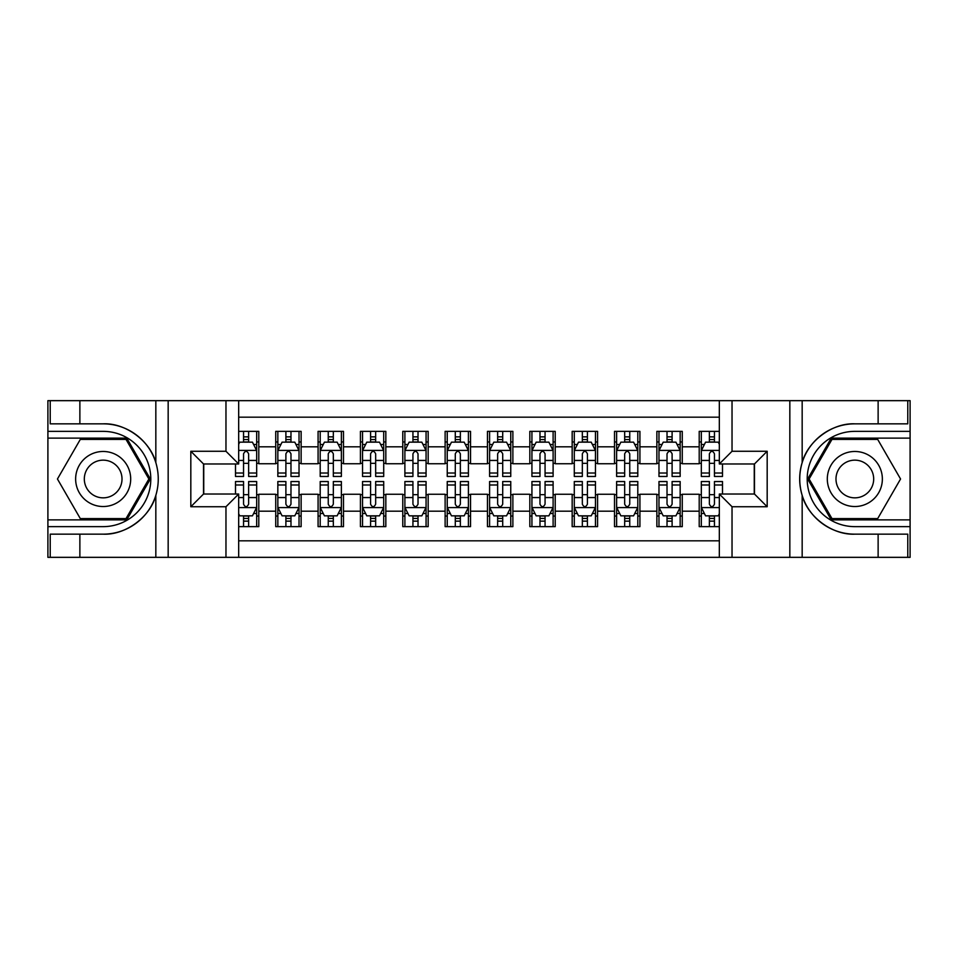 <?xml version="1.0" encoding="UTF-8"?>
<svg xmlns="http://www.w3.org/2000/svg" width="958" height="958" viewBox="0 0 958 958"><rect width="100%" height="100%" fill="white"/><g stroke="black" fill="none" stroke-linecap="round" stroke-linejoin="round"><path stroke-width="1.44" d="M238.674 557.34L719.326 557.34L719.326 494.029L754.473 494.029L754.473 463.971L719.326 463.971L719.326 400.66L238.674 400.66L238.674 463.971L203.527 463.971L203.527 494.029L238.674 494.029L238.674 557.34L79.873 557.34L79.873 534.157L103.165 534.157C125.426 535.283 150.298 516.973 155.831 495.382C159.064 484.473 159.064 473.551 155.831 462.618C150.298 441.027 125.426 422.718 103.165 423.843L79.873 423.843L79.873 400.66L47.9 400.66L47.9 519.871L126.755 519.871L150.346 479L126.755 438.129L47.9 438.129M719.326 431.363L699.208 431.363L699.208 446.811L682.264 446.811L682.264 463.756L699.208 463.756L699.208 446.811M682.264 446.811L682.264 431.363L656.865 431.363L656.865 446.811L639.92 446.811L639.92 463.756L656.865 463.756L656.865 446.811M639.92 446.811L639.92 431.363L614.509 431.363L614.509 446.811L597.576 446.811L597.576 463.756L614.509 463.756L614.509 446.811M597.576 446.811L597.576 431.363L572.166 431.363L572.166 446.811L555.221 446.811L555.221 463.756L572.166 463.756L572.166 446.811M555.221 446.811L555.221 431.363L529.822 431.363L529.822 446.811L512.877 446.811L512.877 463.756L529.822 463.756L529.822 446.811M512.877 446.811L512.877 431.363L487.466 431.363L487.466 446.811L470.534 446.811L470.534 463.756L487.466 463.756L487.466 446.811M470.534 446.811L470.534 431.363L445.123 431.363L445.123 446.811L428.178 446.811L428.178 463.756L445.123 463.756L445.123 446.811M428.178 446.811L428.178 431.363L402.779 431.363L402.779 446.811L385.834 446.811L385.834 463.756L402.779 463.756L402.779 446.811M385.834 446.811L385.834 431.363L360.424 431.363L360.424 446.811L343.491 446.811L343.491 463.756L360.424 463.756L360.424 446.811M343.491 446.811L343.491 431.363L318.08 431.363L318.08 446.811L301.135 446.811L301.135 463.756L318.08 463.756L318.08 446.811M301.135 446.811L301.135 431.363L275.736 431.363L275.736 463.756L258.792 463.756L258.792 431.363L238.674 431.363M238.674 526.637L258.792 526.637L258.792 494.244L275.736 494.244L275.736 526.637L301.135 526.637L301.135 494.244L318.08 494.244L318.08 511.189L301.135 511.189M318.08 511.189L318.08 526.637L343.491 526.637L343.491 494.244L360.424 494.244L360.424 511.189L343.491 511.189M360.424 511.189L360.424 526.637L385.834 526.637L385.834 494.244L402.779 494.244L402.779 511.189L385.834 511.189M402.779 511.189L402.779 526.637L428.178 526.637L428.178 494.244L445.123 494.244L445.123 511.189L428.178 511.189M445.123 511.189L445.123 526.637L470.534 526.637L470.534 494.244L487.466 494.244L487.466 511.189L470.534 511.189M487.466 511.189L487.466 526.637L512.877 526.637L512.877 494.244L529.822 494.244L529.822 511.189L512.877 511.189M529.822 511.189L529.822 526.637L555.221 526.637L555.221 494.244L572.166 494.244L572.166 511.189L555.221 511.189M572.166 511.189L572.166 526.637L597.576 526.637L597.576 494.244L614.509 494.244L614.509 511.189L597.576 511.189M614.509 511.189L614.509 526.637L639.92 526.637L639.92 494.244L656.865 494.244L656.865 511.189L639.92 511.189M656.865 511.189L656.865 526.637L682.264 526.637L682.264 494.244L699.208 494.244L699.208 511.189L682.264 511.189M719.326 417.173L238.674 417.173M238.674 540.827L719.326 540.827M699.208 511.189L699.208 526.637L719.326 526.637M203.743 463.971L203.743 494.029M754.257 494.029L754.257 463.971M243.548 441.949L248.625 441.949M256.672 441.949L258.792 441.949M243.548 463.337L248.625 463.337M256.672 463.337L258.792 463.337M243.548 494.663L248.625 494.663M256.672 494.663L258.792 494.663M243.548 516.051L248.625 516.051M256.672 516.051L258.792 516.051M275.736 463.337L277.844 463.337M285.891 463.337L290.981 463.337M299.028 463.337L301.135 463.337M275.736 441.949L277.844 441.949M285.891 441.949L290.981 441.949M299.028 441.949L301.135 441.949M275.736 494.663L277.844 494.663M285.891 494.663L290.981 494.663M299.028 494.663L301.135 494.663M275.736 516.051L277.844 516.051M285.891 516.051L290.981 516.051M299.028 516.051L301.135 516.051M318.08 494.663L320.2 494.663M328.247 494.663L333.324 494.663M341.371 494.663L343.491 494.663M318.08 516.051L320.2 516.051M328.247 516.051L333.324 516.051M341.371 516.051L343.491 516.051M318.08 441.949L320.2 441.949M328.247 441.949L333.324 441.949M341.371 441.949L343.491 441.949M318.08 463.337L320.2 463.337M328.247 463.337L333.324 463.337M341.371 463.337L343.491 463.337M360.424 494.663L362.543 494.663M370.59 494.663L375.668 494.663M383.715 494.663L385.834 494.663M360.424 516.051L362.543 516.051M370.59 516.051L375.668 516.051M383.715 516.051L385.834 516.051M360.424 441.949L362.543 441.949M370.59 441.949L375.668 441.949M383.715 441.949L385.834 441.949M360.424 463.337L362.543 463.337M370.59 463.337L375.668 463.337M383.715 463.337L385.834 463.337M402.779 494.663L404.887 494.663M412.934 494.663L418.023 494.663M426.071 494.663L428.178 494.663M402.779 516.051L404.887 516.051M412.934 516.051L418.023 516.051M426.071 516.051L428.178 516.051M402.779 441.949L404.887 441.949M412.934 441.949L418.023 441.949M426.071 441.949L428.178 441.949M402.779 463.337L404.887 463.337M412.934 463.337L418.023 463.337M426.071 463.337L428.178 463.337M445.123 494.663L447.242 494.663M455.289 494.663L460.367 494.663M468.414 494.663L470.534 494.663M445.123 516.051L447.242 516.051M455.289 516.051L460.367 516.051M468.414 516.051L470.534 516.051M445.123 441.949L447.242 441.949M455.289 441.949L460.367 441.949M468.414 441.949L470.534 441.949M445.123 463.337L447.242 463.337M455.289 463.337L460.367 463.337M468.414 463.337L470.534 463.337M487.466 494.663L489.586 494.663M497.633 494.663L502.711 494.663M510.758 494.663L512.877 494.663M487.466 516.051L489.586 516.051M497.633 516.051L502.711 516.051M510.758 516.051L512.877 516.051M487.466 441.949L489.586 441.949M497.633 441.949L502.711 441.949M510.758 441.949L512.877 441.949M487.466 463.337L489.586 463.337M497.633 463.337L502.711 463.337M510.758 463.337L512.877 463.337M529.822 494.663L531.929 494.663M539.977 494.663L545.066 494.663M553.113 494.663L555.221 494.663M529.822 516.051L531.929 516.051M539.977 516.051L545.066 516.051M553.113 516.051L555.221 516.051M529.822 441.949L531.929 441.949M539.977 441.949L545.066 441.949M553.113 441.949L555.221 441.949M529.822 463.337L531.929 463.337M539.977 463.337L545.066 463.337M553.113 463.337L555.221 463.337M572.166 494.663L574.285 494.663M582.332 494.663L587.41 494.663M595.457 494.663L597.576 494.663M572.166 516.051L574.285 516.051M582.332 516.051L587.41 516.051M595.457 516.051L597.576 516.051M572.166 441.949L574.285 441.949M582.332 441.949L587.41 441.949M595.457 441.949L597.576 441.949M572.166 463.337L574.285 463.337M582.332 463.337L587.41 463.337M595.457 463.337L597.576 463.337M614.509 494.663L616.629 494.663M624.676 494.663L629.753 494.663M637.8 494.663L639.92 494.663M614.509 516.051L616.629 516.051M624.676 516.051L629.753 516.051M637.8 516.051L639.92 516.051M614.509 441.949L616.629 441.949M624.676 441.949L629.753 441.949M637.8 441.949L639.92 441.949M614.509 463.337L616.629 463.337M624.676 463.337L629.753 463.337M637.8 463.337L639.92 463.337M656.865 494.663L658.972 494.663M667.019 494.663L672.109 494.663M680.156 494.663L682.264 494.663M656.865 516.051L658.972 516.051M667.019 516.051L672.109 516.051M680.156 516.051L682.264 516.051M656.865 441.949L658.972 441.949M667.019 441.949L672.109 441.949M680.156 441.949L682.264 441.949M656.865 463.337L658.972 463.337M667.019 463.337L672.109 463.337M680.156 463.337L682.264 463.337M699.208 494.663L701.328 494.663M709.375 494.663L714.452 494.663M699.208 516.051L701.328 516.051M709.375 516.051L714.452 516.051M699.208 441.949L701.328 441.949M709.375 441.949L714.452 441.949M699.208 463.337L701.328 463.337M709.375 463.337L714.452 463.337M248.625 436.86L243.548 436.86M235.5 473.012L235.5 476.461L243.548 476.461L243.548 473.012L235.5 473.012L235.5 463.971M253.607 444.488L256.672 444.488L256.672 476.461L248.625 476.461L248.625 453.805C246.936 450.535 245.248 450.535 243.548 453.805L243.548 473.012M256.672 444.488L256.672 431.363M256.672 450.631L252.445 442.153L239.739 442.153L238.674 444.272M243.548 442.153L243.548 431.363M248.625 431.363L248.625 442.153M243.548 521.14L248.625 521.14M238.674 513.727L239.739 515.847L252.445 515.847L256.672 507.369L256.672 481.539L248.625 481.539L248.625 484.988L256.672 484.988M256.672 507.369L256.672 526.637M235.5 494.029L235.5 481.539L243.548 481.539L243.548 504.195C245.236 507.465 246.936 507.465 248.625 504.195L248.625 484.988M248.625 515.847L248.625 526.637M243.548 526.637L243.548 515.847M116.924 455.158A27.531 27.531 0 0 0 79.322 465.241A27.531 27.531 0 0 0 89.405 502.842A27.531 27.531 0 0 0 127.007 492.759A27.531 27.531 0 0 0 116.924 455.158M112.589 462.678A18.849 18.849 0 0 0 86.843 469.576A18.849 18.849 0 0 0 93.74 495.322A18.849 18.849 0 0 0 119.487 488.424A18.849 18.849 0 0 0 112.589 462.678M126.025 518.589L80.304 518.589L57.444 479L80.304 439.411L126.025 439.411L148.885 479L126.025 518.589M868.595 455.158A27.531 27.531 0 0 0 830.993 465.241A27.531 27.531 0 0 0 841.076 502.842A27.531 27.531 0 0 0 878.678 492.759A27.531 27.531 0 0 0 868.595 455.158M864.26 462.678A18.849 18.849 0 0 0 838.513 469.576A18.849 18.849 0 0 0 845.411 495.322A18.849 18.849 0 0 0 871.157 488.424A18.849 18.849 0 0 0 864.26 462.678M877.696 518.589L831.975 518.589L809.115 479L831.975 439.411L877.696 439.411L900.556 479L877.696 518.589M225.968 557.34L225.968 506.734L190.822 506.734L190.822 451.266L225.968 451.266L225.968 400.66L168.165 400.66L168.165 557.34M103.165 423.843A55.157 55.157 0 0 1 155.831 462.618L155.831 400.66L79.873 400.66M79.873 557.34L47.9 557.34L47.9 519.871M47.9 526.637L103.165 526.637A47.637 47.637 0 0 0 150.801 479A47.637 47.637 0 0 0 103.165 431.363L47.9 431.363M103.165 534.157A55.157 55.157 0 0 0 155.831 495.382L155.831 557.34M155.831 400.66L168.165 400.66M225.968 400.66L238.674 400.66M79.873 534.157L50.223 534.157L50.223 557.34M79.873 423.843L50.223 423.843L50.223 400.66M225.968 506.734L238.674 494.029M190.822 506.734L203.527 494.029M190.822 451.266L203.527 463.971M225.968 451.266L238.674 463.971M719.326 400.66L878.127 400.66L878.127 423.843L854.835 423.843C832.574 422.718 807.702 441.027 802.169 462.618C798.936 473.527 798.936 484.449 802.169 495.382C807.702 516.973 832.574 535.283 854.835 534.157L878.127 534.157L878.127 557.34L910.1 557.34L910.1 438.129L831.245 438.129L807.654 479L831.245 519.871L910.1 519.871M732.032 400.66L732.032 451.266L767.178 451.266L767.178 506.734L732.032 506.734L732.032 557.34L789.835 557.34L789.835 400.66M802.169 495.382L802.169 557.34L878.127 557.34M878.127 400.66L910.1 400.66L910.1 438.129M910.1 431.363L854.835 431.363A47.637 47.637 0 0 0 807.199 479A47.637 47.637 0 0 0 854.835 526.637L910.1 526.637M854.835 423.843A55.157 55.157 0 0 0 799.679 479A55.157 55.157 0 0 0 854.835 534.157M802.169 557.34L789.835 557.34M732.032 557.34L719.326 557.34M878.127 423.843L907.777 423.843L907.777 400.66M878.127 534.157L907.777 534.157L907.777 557.34M732.032 451.266L719.326 463.971M767.178 451.266L754.473 463.971M767.178 506.734L754.473 494.029M732.032 506.734L719.326 494.029M290.981 436.86L285.891 436.86M299.028 473.012L290.981 473.012L290.981 476.461L299.028 476.461L299.028 450.631L294.789 442.153L282.083 442.153L277.844 450.631L277.844 476.461L285.891 476.461L285.891 473.012L277.844 473.012M277.844 450.631L277.844 431.363M299.028 450.631L299.028 431.363M285.891 442.153L285.891 431.363M290.981 431.363L290.981 442.153M290.981 473.012L290.981 453.805C289.28 450.535 287.592 450.535 285.891 453.805L285.891 473.012M333.324 436.86L328.247 436.86M341.371 473.012L333.324 473.012L333.324 476.461L341.371 476.461L341.371 450.631L337.132 442.153L324.427 442.153L320.2 450.631L320.2 476.461L328.247 476.461L328.247 473.012L320.2 473.012M320.2 450.631L320.2 431.363M341.371 450.631L341.371 431.363M328.247 442.153L328.247 431.363M333.324 431.363L333.324 442.153M333.324 473.012L333.324 453.805C331.636 450.535 329.935 450.535 328.247 453.805L328.247 473.012M375.668 436.86L370.59 436.86M383.715 473.012L375.668 473.012L375.668 476.461L383.715 476.461L383.715 450.631L379.488 442.153L366.782 442.153L362.543 450.631L362.543 476.461L370.59 476.461L370.59 473.012L362.543 473.012M362.543 450.631L362.543 431.363M383.715 450.631L383.715 431.363M370.59 442.153L370.59 431.363M375.668 431.363L375.668 442.153M375.668 473.012L375.668 453.805C373.979 450.535 372.291 450.535 370.59 453.805L370.59 473.012M418.023 436.86L412.934 436.86M426.071 473.012L418.023 473.012L418.023 476.461L426.071 476.461L426.071 450.631L421.831 442.153L409.126 442.153L404.887 450.631L404.887 476.461L412.934 476.461L412.934 473.012L404.887 473.012M404.887 450.631L404.887 431.363M426.071 450.631L426.071 431.363M412.934 442.153L412.934 431.363M418.023 431.363L418.023 442.153M418.023 473.012L418.023 453.805C416.323 450.535 414.634 450.535 412.934 453.805L412.934 473.012M285.891 521.14L290.981 521.14M277.844 484.988L285.891 484.988L285.891 481.539L277.844 481.539L277.844 507.369L282.083 515.847L294.789 515.847L299.028 507.369L299.028 481.539L290.981 481.539L290.981 484.988L299.028 484.988M299.028 507.369L299.028 526.637M277.844 507.369L277.844 526.637M290.981 515.847L290.981 526.637M285.891 526.637L285.891 515.847M285.891 484.988L285.891 504.195C287.592 507.465 289.28 507.465 290.981 504.195L290.981 484.988M328.247 521.14L333.324 521.14M320.2 484.988L328.247 484.988L328.247 481.539L320.2 481.539L320.2 507.369L324.427 515.847L337.132 515.847L341.371 507.369L341.371 481.539L333.324 481.539L333.324 484.988L341.371 484.988M341.371 507.369L341.371 526.637M320.2 507.369L320.2 526.637M333.324 515.847L333.324 526.637M328.247 526.637L328.247 515.847M328.247 484.988L328.247 504.195C329.935 507.465 331.624 507.465 333.324 504.195L333.324 484.988M370.59 521.14L375.668 521.14M362.543 484.988L370.59 484.988L370.59 481.539L362.543 481.539L362.543 507.369L366.782 515.847L379.488 515.847L383.715 507.369L383.715 481.539L375.668 481.539L375.668 484.988L383.715 484.988M383.715 507.369L383.715 526.637M362.543 507.369L362.543 526.637M375.668 515.847L375.668 526.637M370.59 526.637L370.59 515.847M370.59 484.988L370.59 504.195C372.279 507.465 373.979 507.465 375.668 504.195L375.668 484.988M412.934 521.14L418.023 521.14M404.887 484.988L412.934 484.988L412.934 481.539L404.887 481.539L404.887 507.369L409.126 515.847L421.831 515.847L426.071 507.369L426.071 481.539L418.023 481.539L418.023 484.988L426.071 484.988M426.071 507.369L426.071 526.637M404.887 507.369L404.887 526.637M418.023 515.847L418.023 526.637M412.934 526.637L412.934 515.847M412.934 484.988L412.934 504.195C414.634 507.465 416.323 507.465 418.023 504.195L418.023 484.988M460.367 436.86L455.289 436.86M468.414 473.012L460.367 473.012L460.367 476.461L468.414 476.461L468.414 450.631L464.175 442.153L451.469 442.153L447.242 450.631L447.242 476.461L455.289 476.461L455.289 473.012L447.242 473.012M447.242 450.631L447.242 431.363M468.414 450.631L468.414 431.363M455.289 442.153L455.289 431.363M460.367 431.363L460.367 442.153M460.367 473.012L460.367 453.805C458.678 450.535 456.978 450.535 455.289 453.805L455.289 473.012M455.289 521.14L460.367 521.14M447.242 484.988L455.289 484.988L455.289 481.539L447.242 481.539L447.242 507.369L451.469 515.847L464.175 515.847L468.414 507.369L468.414 481.539L460.367 481.539L460.367 484.988L468.414 484.988M468.414 507.369L468.414 526.637M447.242 507.369L447.242 526.637M460.367 515.847L460.367 526.637M455.289 526.637L455.289 515.847M455.289 484.988L455.289 504.195C456.978 507.465 458.666 507.465 460.367 504.195L460.367 484.988M502.711 436.86L497.633 436.86M510.758 473.012L502.711 473.012L502.711 476.461L510.758 476.461L510.758 450.631L506.531 442.153L493.825 442.153L489.586 450.631L489.586 476.461L497.633 476.461L497.633 473.012L489.586 473.012M489.586 450.631L489.586 431.363M510.758 450.631L510.758 431.363M497.633 442.153L497.633 431.363M502.711 431.363L502.711 442.153M502.711 473.012L502.711 453.805C501.022 450.535 499.334 450.535 497.633 453.805L497.633 473.012M497.633 521.14L502.711 521.14M489.586 484.988L497.633 484.988L497.633 481.539L489.586 481.539L489.586 507.369L493.825 515.847L506.531 515.847L510.758 507.369L510.758 481.539L502.711 481.539L502.711 484.988L510.758 484.988M510.758 507.369L510.758 526.637M489.586 507.369L489.586 526.637M502.711 515.847L502.711 526.637M497.633 526.637L497.633 515.847M497.633 484.988L497.633 504.195C499.322 507.465 501.022 507.465 502.711 504.195L502.711 484.988M545.066 436.86L539.977 436.86M553.113 473.012L545.066 473.012L545.066 476.461L553.113 476.461L553.113 450.631L548.874 442.153L536.169 442.153L531.929 450.631L531.929 476.461L539.977 476.461L539.977 473.012L531.929 473.012M531.929 450.631L531.929 431.363M553.113 450.631L553.113 431.363M539.977 442.153L539.977 431.363M545.066 431.363L545.066 442.153M545.066 473.012L545.066 453.805C543.366 450.535 541.677 450.535 539.977 453.805L539.977 473.012M539.977 521.14L545.066 521.14M531.929 484.988L539.977 484.988L539.977 481.539L531.929 481.539L531.929 507.369L536.169 515.847L548.874 515.847L553.113 507.369L553.113 481.539L545.066 481.539L545.066 484.988L553.113 484.988M553.113 507.369L553.113 526.637M531.929 507.369L531.929 526.637M545.066 515.847L545.066 526.637M539.977 526.637L539.977 515.847M539.977 484.988L539.977 504.195C541.677 507.465 543.366 507.465 545.066 504.195L545.066 484.988M587.41 436.86L582.332 436.86M595.457 473.012L587.41 473.012L587.41 476.461L595.457 476.461L595.457 450.631L591.218 442.153L578.512 442.153L574.285 450.631L574.285 476.461L582.332 476.461L582.332 473.012L574.285 473.012M574.285 450.631L574.285 431.363M595.457 450.631L595.457 431.363M582.332 442.153L582.332 431.363M587.41 431.363L587.41 442.153M587.41 473.012L587.41 453.805C585.721 450.535 584.021 450.535 582.332 453.805L582.332 473.012M582.332 521.14L587.41 521.14M574.285 484.988L582.332 484.988L582.332 481.539L574.285 481.539L574.285 507.369L578.512 515.847L591.218 515.847L595.457 507.369L595.457 481.539L587.41 481.539L587.41 484.988L595.457 484.988M595.457 507.369L595.457 526.637M574.285 507.369L574.285 526.637M587.41 515.847L587.41 526.637M582.332 526.637L582.332 515.847M582.332 484.988L582.332 504.195C584.021 507.465 585.709 507.465 587.41 504.195L587.41 484.988M629.753 436.86L624.676 436.86M637.8 473.012L629.753 473.012L629.753 476.461L637.8 476.461L637.8 450.631L633.573 442.153L620.868 442.153L616.629 450.631L616.629 476.461L624.676 476.461L624.676 473.012L616.629 473.012M616.629 450.631L616.629 431.363M637.8 450.631L637.8 431.363M624.676 442.153L624.676 431.363M629.753 431.363L629.753 442.153M629.753 473.012L629.753 453.805C628.065 450.535 626.376 450.535 624.676 453.805L624.676 473.012M624.676 521.14L629.753 521.14M616.629 484.988L624.676 484.988L624.676 481.539L616.629 481.539L616.629 507.369L620.868 515.847L633.573 515.847L637.8 507.369L637.8 481.539L629.753 481.539L629.753 484.988L637.8 484.988M637.8 507.369L637.8 526.637M616.629 507.369L616.629 526.637M629.753 515.847L629.753 526.637M624.676 526.637L624.676 515.847M624.676 484.988L624.676 504.195C626.364 507.465 628.065 507.465 629.753 504.195L629.753 484.988M672.109 436.86L667.019 436.86M680.156 473.012L672.109 473.012L672.109 476.461L680.156 476.461L680.156 450.631L675.917 442.153L663.211 442.153L658.972 450.631L658.972 476.461L667.019 476.461L667.019 473.012L658.972 473.012M658.972 450.631L658.972 431.363M680.156 450.631L680.156 431.363M667.019 442.153L667.019 431.363M672.109 431.363L672.109 442.153M672.109 473.012L672.109 453.805C670.408 450.535 668.72 450.535 667.019 453.805L667.019 473.012M667.019 521.14L672.109 521.14M658.972 484.988L667.019 484.988L667.019 481.539L658.972 481.539L658.972 507.369L663.211 515.847L675.917 515.847L680.156 507.369L680.156 481.539L672.109 481.539L672.109 484.988L680.156 484.988M680.156 507.369L680.156 526.637M658.972 507.369L658.972 526.637M672.109 515.847L672.109 526.637M667.019 526.637L667.019 515.847M667.019 484.988L667.019 504.195C668.72 507.465 670.408 507.465 672.109 504.195L672.109 484.988M714.452 436.86L709.375 436.86M719.326 444.272L718.26 442.153L705.555 442.153L701.328 450.631L701.328 476.461L709.375 476.461L709.375 473.012L701.328 473.012M701.328 450.631L701.328 431.363M722.5 463.971L722.5 476.461L714.452 476.461L714.452 453.805C712.764 450.535 711.064 450.535 709.375 453.805L709.375 473.012M709.375 442.153L709.375 431.363M714.452 431.363L714.452 442.153M709.375 521.14L714.452 521.14M722.5 484.988L722.5 481.539L714.452 481.539L714.452 484.988L722.5 484.988L722.5 494.029M704.393 513.512L701.328 513.512L701.328 481.539L709.375 481.539L709.375 504.195C711.064 507.465 712.752 507.465 714.452 504.195L714.452 484.988M701.328 513.512L701.328 526.637M701.328 507.369L705.555 515.847L718.26 515.847L719.326 513.727M714.452 515.847L714.452 526.637M709.375 526.637L709.375 515.847M275.736 511.189L258.792 511.189M275.736 446.811L258.792 446.811M256.564 450.416L238.674 450.416M256.672 473.012L248.625 473.012M243.548 460.439L238.674 460.439M256.672 460.439L248.625 460.439M248.625 439.554L243.548 439.554M238.674 507.584L256.564 507.584M256.672 513.512L253.607 513.512M235.5 484.988L243.548 484.988M248.625 497.561L256.672 497.561M238.674 497.561L243.548 497.561M243.548 518.446L248.625 518.446M802.169 400.66L802.169 462.618M298.92 450.416L277.952 450.416M277.844 444.488L280.922 444.488M295.95 444.488L299.028 444.488M285.891 460.439L277.844 460.439M299.028 460.439L290.981 460.439M290.981 439.554L285.891 439.554M341.264 450.416L320.307 450.416M320.2 444.488L323.265 444.488M338.306 444.488L341.371 444.488M328.247 460.439L320.2 460.439M341.371 460.439L333.324 460.439M333.324 439.554L328.247 439.554M383.607 450.416L362.651 450.416M362.543 444.488L365.609 444.488M380.649 444.488L383.715 444.488M370.59 460.439L362.543 460.439M383.715 460.439L375.668 460.439M375.668 439.554L370.59 439.554M425.963 450.416L404.995 450.416M404.887 444.488L407.964 444.488M422.993 444.488L426.071 444.488M412.934 460.439L404.887 460.439M426.071 460.439L418.023 460.439M418.023 439.554L412.934 439.554M277.952 507.584L298.92 507.584M299.028 513.512L295.95 513.512M280.922 513.512L277.844 513.512M290.981 497.561L299.028 497.561M277.844 497.561L285.891 497.561M285.891 518.446L290.981 518.446M320.307 507.584L341.264 507.584M341.371 513.512L338.306 513.512M323.265 513.512L320.2 513.512M333.324 497.561L341.371 497.561M320.2 497.561L328.247 497.561M328.247 518.446L333.324 518.446M362.651 507.584L383.607 507.584M383.715 513.512L380.649 513.512M365.609 513.512L362.543 513.512M375.668 497.561L383.715 497.561M362.543 497.561L370.59 497.561M370.59 518.446L375.668 518.446M404.995 507.584L425.963 507.584M426.071 513.512L422.993 513.512M407.964 513.512L404.887 513.512M418.023 497.561L426.071 497.561M404.887 497.561L412.934 497.561M412.934 518.446L418.023 518.446M468.306 450.416L447.35 450.416M447.242 444.488L450.308 444.488M465.349 444.488L468.414 444.488M455.289 460.439L447.242 460.439M468.414 460.439L460.367 460.439M460.367 439.554L455.289 439.554M447.35 507.584L468.306 507.584M468.414 513.512L465.349 513.512M450.308 513.512L447.242 513.512M460.367 497.561L468.414 497.561M447.242 497.561L455.289 497.561M455.289 518.446L460.367 518.446M510.65 450.416L489.694 450.416M489.586 444.488L492.651 444.488M507.692 444.488L510.758 444.488M497.633 460.439L489.586 460.439M510.758 460.439L502.711 460.439M502.711 439.554L497.633 439.554M489.694 507.584L510.65 507.584M510.758 513.512L507.692 513.512M492.651 513.512L489.586 513.512M502.711 497.561L510.758 497.561M489.586 497.561L497.633 497.561M497.633 518.446L502.711 518.446M553.005 450.416L532.037 450.416M531.929 444.488L535.007 444.488M550.036 444.488L553.113 444.488M539.977 460.439L531.929 460.439M553.113 460.439L545.066 460.439M545.066 439.554L539.977 439.554M532.037 507.584L553.005 507.584M553.113 513.512L550.036 513.512M535.007 513.512L531.929 513.512M545.066 497.561L553.113 497.561M531.929 497.561L539.977 497.561M539.977 518.446L545.066 518.446M595.349 450.416L574.393 450.416M574.285 444.488L577.351 444.488M592.391 444.488L595.457 444.488M582.332 460.439L574.285 460.439M595.457 460.439L587.41 460.439M587.41 439.554L582.332 439.554M574.393 507.584L595.349 507.584M595.457 513.512L592.391 513.512M577.351 513.512L574.285 513.512M587.41 497.561L595.457 497.561M574.285 497.561L582.332 497.561M582.332 518.446L587.41 518.446M637.693 450.416L616.736 450.416M616.629 444.488L619.694 444.488M634.735 444.488L637.8 444.488M624.676 460.439L616.629 460.439M637.8 460.439L629.753 460.439M629.753 439.554L624.676 439.554M616.736 507.584L637.693 507.584M637.8 513.512L634.735 513.512M619.694 513.512L616.629 513.512M629.753 497.561L637.8 497.561M616.629 497.561L624.676 497.561M624.676 518.446L629.753 518.446M680.048 450.416L659.08 450.416M658.972 444.488L662.05 444.488M677.078 444.488L680.156 444.488M667.019 460.439L658.972 460.439M680.156 460.439L672.109 460.439M672.109 439.554L667.019 439.554M659.08 507.584L680.048 507.584M680.156 513.512L677.078 513.512M662.05 513.512L658.972 513.512M672.109 497.561L680.156 497.561M658.972 497.561L667.019 497.561M667.019 518.446L672.109 518.446M719.326 450.416L701.436 450.416M701.328 444.488L704.393 444.488M722.5 473.012L714.452 473.012M709.375 460.439L701.328 460.439M719.326 460.439L714.452 460.439M714.452 439.554L709.375 439.554M701.436 507.584L719.326 507.584M701.328 484.988L709.375 484.988M714.452 497.561L719.326 497.561M701.328 497.561L709.375 497.561M709.375 518.446L714.452 518.446"/></g></svg>
